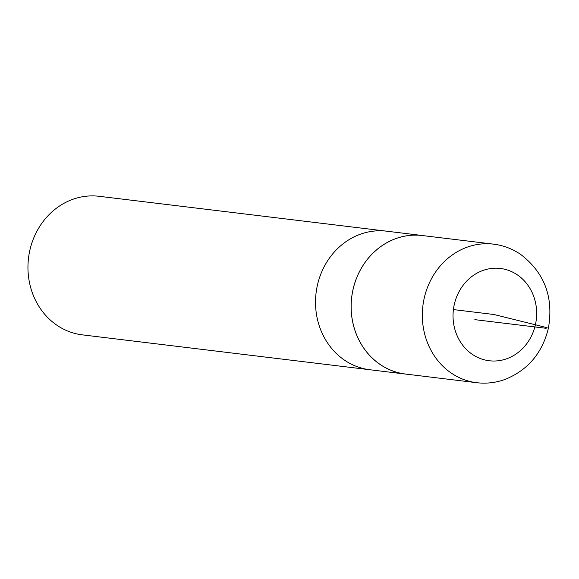 <?xml version="1.0" encoding="UTF-8"?>
<svg xmlns="http://www.w3.org/2000/svg" width="579" height="579" viewBox="0 0 579 579"><rect width="100%" height="100%" fill="white"/><g stroke="black" fill="none" stroke-linecap="round" stroke-linejoin="round"><path stroke-width="0.87" d="M424.154 235.762A69.791 62.677 96.9 0 0 422.308 235.508L99.139 196.295A69.791 62.677 96.9 0 0 29.761 250.707A69.791 62.677 96.9 0 0 82.327 334.857L369.894 369.749A69.791 62.677 -83.1 0 1 317.328 285.599A69.791 62.677 -83.1 0 1 386.707 231.187A69.791 62.677 96.9 0 0 317.328 285.599A69.791 62.677 96.9 0 0 369.894 369.749L405.495 374.07A69.791 62.677 96.9 0 0 407.348 374.266M422.308 235.508A69.791 62.677 96.9 0 0 352.929 289.92A69.791 62.677 96.9 0 0 405.495 374.07M493.482 244.143L422.286 235.537A69.762 62.648 96.9 0 0 351.714 297.244A69.762 62.648 96.9 0 0 405.481 374.034L476.676 382.705C486.403 383.855 495.906 382.741 505.192 379.368C527.882 370.119 542.277 353.103 548.371 328.336C553.821 297.251 544.492 272.543 520.383 254.203C512.169 248.709 503.209 245.358 493.482 244.143A69.784 62.67 96.9 0 0 422.887 305.878A69.784 62.67 96.9 0 0 476.676 382.705M474.845 319.651L546.069 328.293L547.097 327.685L493.959 314.506L453.408 309.584M454.24 304.706A46.479 41.739 96.9 0 0 484.876 359.957A46.479 41.739 96.9 0 0 535.452 324.515A46.479 41.739 96.9 0 0 504.816 269.264A46.479 41.739 96.9 0 0 454.24 304.706"/></g></svg>
